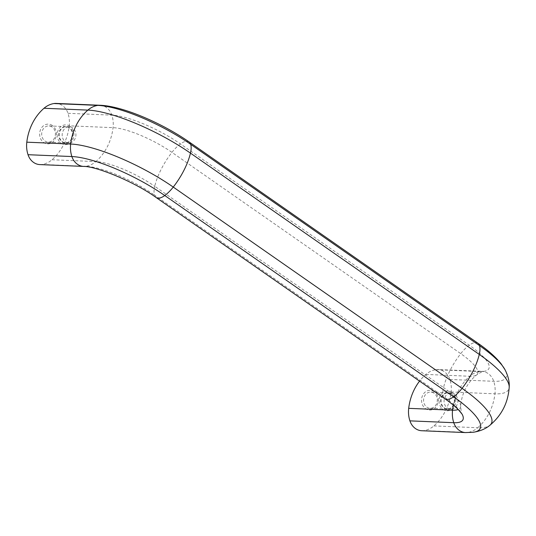 <?xml version="1.0" encoding="UTF-8"?>
<svg xmlns="http://www.w3.org/2000/svg" width="536" height="536" viewBox="0 0 536 536"><rect width="100%" height="100%" fill="white"/><g stroke="black" fill="none" stroke-linecap="round" stroke-linejoin="round"><path stroke-width="0.4" stroke-dasharray="2.68 2.01" d="M65.499 141.893A8.12 6.874 92.4 0 0 68.715 142.998A8.12 6.874 92.4 0 0 75.63 137.149A8.12 6.874 92.4 0 0 72.608 127.876A8.12 6.874 92.4 0 0 69.399 126.771A8.12 6.874 92.4 0 0 62.484 132.626A8.12 6.874 92.4 0 0 65.499 141.893M69.647 127.756A8.12 6.874 92.4 0 0 66.431 126.65A8.12 6.874 92.4 0 0 59.516 132.499A8.12 6.874 92.4 0 0 62.531 141.772A8.12 6.874 92.4 0 0 65.747 142.877A8.12 6.874 92.4 0 0 72.662 137.028A8.12 6.874 92.4 0 0 69.647 127.756M69.874 126.215A9.883 8.362 92.4 0 0 58.384 129.752A9.883 8.362 92.4 0 0 61.218 143.266A9.883 8.362 92.4 0 0 72.708 139.729A9.883 8.362 92.4 0 0 69.874 126.215M52.106 127.019A8.12 6.874 92.4 0 0 48.89 125.913A8.12 6.874 92.4 0 0 41.976 131.762A8.12 6.874 92.4 0 0 44.997 141.035A8.12 6.874 92.4 0 0 48.207 142.141A8.12 6.874 92.4 0 0 55.121 136.291A8.12 6.874 92.4 0 0 52.106 127.019M69.104 127.736A8.12 6.874 92.4 0 0 65.888 126.623A8.12 6.874 92.4 0 0 58.973 132.479A8.12 6.874 92.4 0 0 61.995 141.745A8.12 6.874 92.4 0 0 65.204 142.851A8.12 6.874 92.4 0 0 72.119 137.002A8.12 6.874 92.4 0 0 69.104 127.736M52.334 125.478A9.883 8.362 92.4 0 0 40.85 129.015A9.883 8.362 92.4 0 0 43.684 142.529A9.883 8.362 92.4 0 0 55.168 138.992A9.883 8.362 92.4 0 0 52.334 125.478M447.393 408.05A8.12 6.874 92.4 0 0 450.608 409.156A8.12 6.874 92.4 0 0 457.523 403.3A8.12 6.874 92.4 0 0 454.501 394.034A8.12 6.874 92.4 0 0 451.292 392.928A8.12 6.874 92.4 0 0 444.371 398.777A8.12 6.874 92.4 0 0 447.393 408.05M451.54 393.906A8.12 6.874 92.4 0 0 448.324 392.801A8.12 6.874 92.4 0 0 441.409 398.65A8.12 6.874 92.4 0 0 444.424 407.923A8.12 6.874 92.4 0 0 447.64 409.028A8.12 6.874 92.4 0 0 454.555 403.179A8.12 6.874 92.4 0 0 451.54 393.906M451.768 392.365A9.883 8.362 92.4 0 0 440.277 395.903A9.883 8.362 92.4 0 0 443.111 409.424A9.883 8.362 92.4 0 0 454.602 405.886A9.883 8.362 92.4 0 0 451.768 392.365M433.999 393.169A8.12 6.874 92.4 0 0 430.783 392.064A8.12 6.874 92.4 0 0 423.869 397.913A8.12 6.874 92.4 0 0 426.891 407.186A8.12 6.874 92.4 0 0 430.1 408.291A8.12 6.874 92.4 0 0 437.014 402.442A8.12 6.874 92.4 0 0 433.999 393.169M450.997 393.886A8.12 6.874 92.4 0 0 447.781 392.781A8.12 6.874 92.4 0 0 440.867 398.63A8.12 6.874 92.4 0 0 443.888 407.903A8.12 6.874 92.4 0 0 447.098 409.008A8.12 6.874 92.4 0 0 454.012 403.152A8.12 6.874 92.4 0 0 450.997 393.886M434.227 391.628A9.883 8.362 92.4 0 0 422.737 395.166A9.883 8.362 92.4 0 0 425.571 408.687A9.883 8.362 92.4 0 0 437.061 405.149A9.883 8.362 92.4 0 0 434.227 391.628M421.738 430.736A15.819 13.387 92.4 0 0 423.922 430.616A25.038 21.185 92.4 0 0 433.899 425.899A50.069 42.371 92.4 0 0 451.104 391.977A25.038 21.185 92.4 0 0 449.878 379.455A15.819 13.387 92.4 0 0 438.059 369.572A15.819 13.387 92.4 0 0 435.875 369.693A25.038 21.185 92.4 0 0 425.906 374.409A50.069 42.371 92.4 0 0 419.574 381.123M39.845 164.586A15.819 13.387 92.4 0 0 42.029 164.465A25.038 21.185 92.4 0 0 52.005 159.748A50.069 42.371 92.4 0 0 69.218 125.819A25.038 21.185 92.4 0 0 67.985 113.297A15.819 13.387 92.4 0 0 56.166 103.421M189.141 141.96A15.819 7.424 -55.1 0 0 180.438 143.916A25.038 11.745 -55.1 0 0 171.949 152.365A50.069 23.49 -55.1 0 0 161.202 169.242A50.069 23.49 -55.1 0 0 154.737 186.294L443.54 387.568A50.069 23.49 124.9 0 1 450.005 370.517A50.069 23.49 124.9 0 1 460.752 353.646A25.038 11.745 124.9 0 1 469.241 345.197A15.819 7.424 124.9 0 1 477.951 343.241M100.018 105.264A15.819 13.387 -87.6 0 1 111.836 115.139A25.038 21.185 -87.6 0 1 113.062 127.662A50.069 42.371 -87.6 0 1 107.374 146.656A50.069 42.371 -87.6 0 1 95.85 161.591A46.846 11.832 26.9 0 1 154.737 186.294A25.038 11.745 -55.1 0 0 154.475 195.084L443.285 396.365A25.038 11.745 124.9 0 1 443.54 387.568A46.846 11.832 -153.1 0 1 460.719 406.409C461.06 411.293 461.536 413.893 462.139 414.221A54.578 13.789 -153.1 0 0 443.285 396.365A15.819 7.424 124.9 0 0 444.867 398.75M453.362 405.169A50.069 42.371 -87.6 0 1 458.233 391.186A50.069 42.371 -87.6 0 1 469.757 376.252A46.846 11.832 -153.1 0 0 476.732 374.838A46.846 11.832 -153.1 0 0 460.752 353.646L171.949 152.365A46.846 11.832 26.9 0 0 113.062 127.662L69.218 125.819M67.985 113.297L111.836 115.139A54.578 13.789 26.9 0 1 180.438 143.916L469.241 345.197A54.578 13.789 -153.1 0 1 483.874 371.374C483.258 371.08 480.872 372.232 476.732 374.838C472.062 378.637 468.283 383.334 465.402 388.935C462.588 394.57 461.02 400.399 460.719 406.409A46.846 11.832 -153.1 0 1 458.193 409.517M52.005 159.748L95.85 161.591A25.038 21.185 -87.6 0 1 85.881 166.307A54.578 13.789 26.9 0 1 154.475 195.084A15.819 7.424 -55.1 0 0 156.063 197.476M425.906 374.409L469.757 376.252A25.038 21.185 -87.6 0 1 479.727 371.535A15.819 13.387 -87.6 0 1 481.911 371.415A15.819 13.387 -87.6 0 1 493.73 381.297A25.038 21.185 -87.6 0 1 494.956 393.819A81.633 20.623 -153.1 0 0 509.2 387.253M449.878 379.455L493.73 381.297A73.908 18.673 -153.1 0 0 505.066 369.813M451.104 391.977L494.956 393.819A50.069 42.371 -87.6 0 1 477.743 427.741A81.633 20.623 -153.1 0 0 489.911 425.276M433.899 425.899L477.743 427.741A25.038 21.185 -87.6 0 1 467.774 432.458A73.908 18.673 -153.1 0 0 473.395 432.244M423.922 430.616L467.774 432.458A15.819 13.387 -87.6 0 1 465.59 432.579M435.875 369.693L479.727 371.535A54.578 13.789 -153.1 0 0 483.874 371.374L438.059 369.572M42.029 164.465L85.881 166.307A15.819 13.387 -87.6 0 1 83.696 166.428M69.399 126.771L66.431 126.65M65.888 126.623L48.89 125.913M451.292 392.928L448.324 392.801M447.781 392.781L430.783 392.064M447.098 409.008L430.1 408.291M450.608 409.156L447.64 409.028M65.204 142.851L48.207 142.141M68.715 142.998L65.747 142.877"/><path stroke-width="0.8" d="M419.574 381.123A50.069 42.371 92.4 0 0 408.693 408.338A25.038 21.185 92.4 0 0 409.919 420.861A15.819 13.387 92.4 0 0 421.738 430.736L465.59 432.579A15.819 13.387 -87.6 0 1 453.771 422.703A54.578 13.789 -153.1 0 0 462.139 414.221L458.548 409.879C455.359 406.63 450.803 402.918 444.867 398.75L156.063 197.476A15.819 7.424 -55.1 0 0 164.766 195.519A25.038 11.745 -55.1 0 0 173.255 187.071L462.065 388.345A25.038 11.745 124.9 0 1 453.577 396.794A15.819 7.424 124.9 0 1 444.867 398.75M26.8 142.181A25.038 21.185 92.4 0 0 28.026 154.703A15.819 13.387 92.4 0 0 39.845 164.586L83.696 166.428A15.819 13.387 -87.6 0 1 71.878 156.546A25.038 21.185 -87.6 0 1 70.652 144.023A81.633 20.623 26.9 0 1 173.255 187.071A50.069 23.49 -55.1 0 0 190.468 153.142L479.278 354.423A50.069 23.49 124.9 0 1 462.065 388.345A81.633 20.623 -153.1 0 1 489.911 425.276C501.709 415.326 508.141 402.65 509.2 387.253A81.633 20.623 -153.1 0 0 479.278 354.423A25.038 11.745 124.9 0 0 479.532 345.626L190.729 144.351A15.819 7.424 -55.1 0 0 189.141 141.96C162.073 123.119 122.644 106.054 100.018 105.264L56.166 103.421A15.819 13.387 92.4 0 0 53.982 103.542A25.038 21.185 92.4 0 0 44.012 108.259A50.069 42.371 92.4 0 0 26.8 142.181L70.652 144.023A50.069 42.371 -87.6 0 1 87.864 110.101A81.633 20.623 26.9 0 1 190.468 153.142A25.038 11.745 -55.1 0 0 190.729 144.351A73.908 18.673 26.9 0 0 97.833 105.384A15.819 13.387 -87.6 0 1 100.018 105.264M28.026 154.703L71.878 156.546A73.908 18.673 26.9 0 1 164.766 195.519L453.577 396.794A73.908 18.673 -153.1 0 1 473.395 432.244C480.135 431.165 485.643 428.847 489.911 425.276M189.141 141.96L477.951 343.241A15.819 7.424 124.9 0 1 479.532 345.626A73.908 18.673 -153.1 0 1 505.066 369.813C508.222 376.064 509.595 381.873 509.2 387.253M409.919 420.861L453.771 422.703A25.038 21.185 -87.6 0 1 452.545 410.181A46.846 11.832 -153.1 0 0 458.193 409.517M408.693 408.338L452.545 410.181A50.069 42.371 -87.6 0 1 453.362 405.169M44.012 108.259L87.864 110.101A25.038 21.185 -87.6 0 1 97.833 105.384L53.982 103.542M465.59 432.579L473.395 432.244M477.951 343.241C487.941 350.129 495.673 356.996 501.153 363.85L505.066 369.813M156.063 197.476C134.369 181.63 95.817 166.153 83.696 166.428"/></g></svg>
